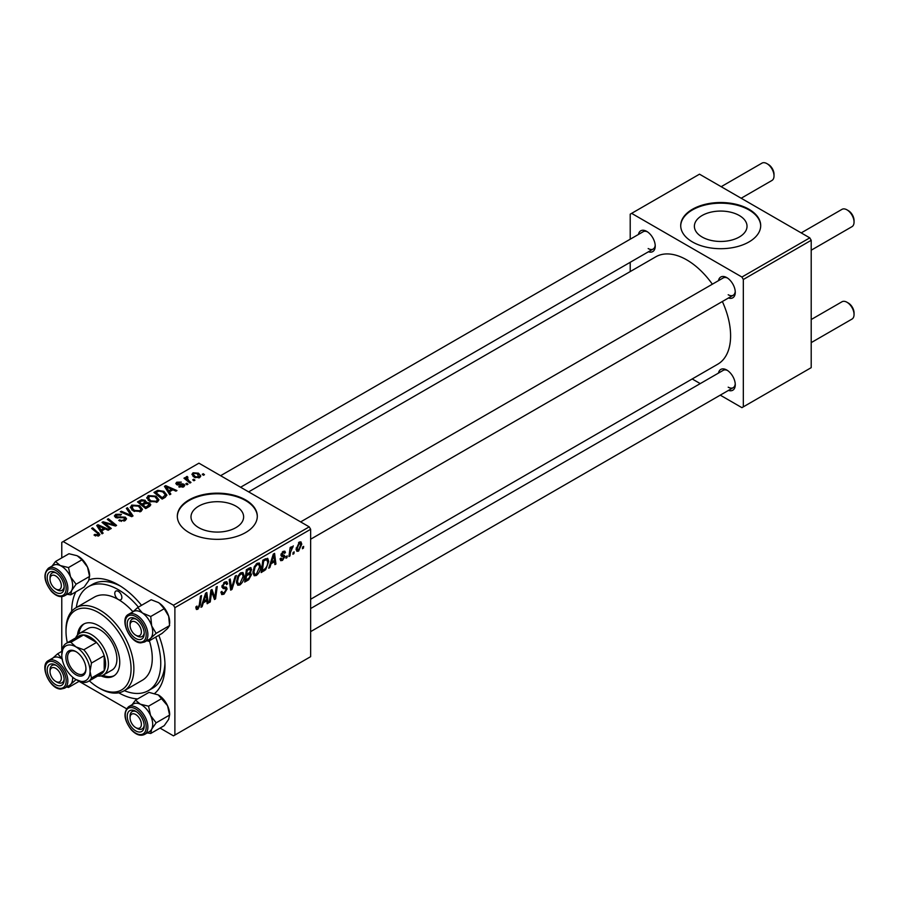 <?xml version="1.0" encoding="UTF-8"?>
<svg xmlns="http://www.w3.org/2000/svg" width="899" height="899" viewBox="0 0 899 899"><rect width="100%" height="100%" fill="white"/><g stroke="black" fill="none" stroke-linecap="round" stroke-linejoin="round"><path stroke-width="1.35" d="M739.315 215.524A26.318 15.193 0 0 0 710.637 212.22A26.318 15.193 0 0 0 694.388 226.267A26.318 15.193 0 0 0 702.097 237.01A26.318 15.193 0 0 0 730.775 240.303A26.318 15.193 0 0 0 747.024 226.267A26.318 15.193 0 0 0 739.315 215.524M748.991 209.276A39.994 23.093 0 0 0 705.4 204.275A39.994 23.093 0 0 0 680.712 225.604A39.994 23.093 0 0 0 692.421 241.932A39.994 23.093 0 0 0 736.011 246.944A39.994 23.093 0 0 0 760.7 225.604A39.994 23.093 0 0 0 748.991 209.276M760.7 225.93A39.994 23.093 0 0 0 748.991 209.939A39.994 23.093 0 0 0 705.659 204.871A39.994 23.093 0 0 0 680.712 225.93M198.701 527.634A26.318 15.193 180 0 1 190.993 516.891A26.318 15.193 180 0 1 207.242 502.856A26.318 15.193 180 0 1 235.92 506.148A26.318 15.193 180 0 1 243.629 516.891A26.318 15.193 180 0 1 227.38 530.927A26.318 15.193 180 0 1 198.701 527.634M245.596 499.911A39.994 23.093 0 0 0 202.005 494.911A39.994 23.093 0 0 0 177.317 516.24A39.994 23.093 0 0 0 189.037 532.568A39.994 23.093 0 0 0 232.616 537.58A39.994 23.093 0 0 0 257.305 516.24A39.994 23.093 0 0 0 245.596 499.911M257.305 516.565A39.994 23.093 0 0 0 245.596 500.563A39.994 23.093 0 0 0 202.275 495.495A39.994 23.093 0 0 0 177.328 516.565M718.47 280.668A12.002 6.922 60 0 1 726.785 277.611L726.785 277.611A12.002 6.922 60 0 1 735.27 292.31A12.002 6.922 60 0 1 728.471 297.985M727.527 278.072A10.001 5.776 -120 0 0 723.201 277.937L300.637 521.903M638.436 234.459A12.002 6.922 60 0 1 646.752 231.403L646.752 231.403A12.002 6.922 60 0 1 655.236 246.101A12.002 6.922 60 0 1 648.437 251.776M647.494 231.875A10.001 5.776 -120 0 0 643.167 231.728L220.603 475.695M718.47 373.085A12.002 6.922 60 0 1 726.785 370.028L726.785 370.028A12.002 6.922 60 0 1 735.27 384.727A12.002 6.922 60 0 1 728.471 390.402M727.527 370.489A10.001 5.776 -120 0 0 723.201 370.354L310.638 608.544M71.673 611.32A65.987 38.095 60 0 1 75.864 591.845M89.035 579.844A65.987 38.095 60 0 1 118.331 584.822L118.331 584.822A65.987 38.095 60 0 1 141.525 605.33M120.5 586.126A59.997 34.634 -120 0 0 92.575 584.294L88.338 586.744A59.997 34.634 -120 0 0 76.336 607.522M310.638 599.251L717.762 364.196A61.997 35.791 -120 0 0 722.358 301.513M712.356 284.196A61.997 35.791 -120 0 0 686.769 259.901A61.997 35.791 -120 0 0 655.776 256.822L248.652 491.877M309.222 526.859L310.638 529.297L174.889 607.679L173.473 605.229L309.222 526.859L198.926 463.176L61.773 542.367L61.773 557.897M61.773 596.644L61.773 651.382M174.889 607.679L174.889 735.034L173.473 735.854L160.033 728.089M126.467 708.704L79.067 681.341M260.631 566.381C260.654 570 259.215 573.045 256.316 575.506L254.192 575.753L252.922 572.528L254.282 566.685L257.215 563.268L259.429 563.044L260.631 566.381L259.496 565.729M271.06 563.729L269.846 567.55L268.722 568.202L273.318 554.11L274.577 553.391L275.937 564.033L274.903 564.628L274.566 561.706L271.06 563.729L270.318 563.313M197.87 609.252L196.398 609.477L195.937 606.803L196.971 606.061L196.87 607.117L197.937 607.881L199.286 604.948L200.477 596.172L201.522 595.565L200.297 604.656L197.87 609.252L195.847 608.084M196.117 606.679L197.937 607.881M220.918 592.138L224.042 592.801L226.054 589.733L225.784 588.89L223.109 588.485L221.941 586.665L224.705 582.035L226.762 581.72L227.604 583.676L226.57 584.642L226.076 583.193L224.671 583.384L222.974 586.002L223.357 586.8L226.391 587.171L227.087 589.025L223.975 594.183L221.727 594.587L220.918 592.081L221.941 591.351L222.413 593.082L220.918 592.216M222.087 585.485L223.357 586.8M236.336 575.472L232.009 589.396L230.695 590.149L229.178 579.597L230.223 579.001L231.515 588.047L235.223 576.113L236.336 575.472M244.18 575.877C244.202 579.495 242.764 582.541 239.864 585.002L237.741 585.249L236.471 582.024L237.819 576.18L240.763 572.764L242.977 572.551L244.18 575.877L243.045 575.225M303.682 546.378L303.435 548.154L302.412 548.75L302.626 546.997L303.682 546.378M310.638 529.297L310.638 656.663L174.889 735.034M250.27 567.606L251.63 569.415L250.27 572.989L251.506 574.585L248.663 579.788L244.697 582.069L246.371 569.674L251.012 567.718M249.551 572.573L250.933 573.113M203.309 602.847L202.095 606.668L200.983 607.308L205.579 593.228L206.837 592.497L208.197 603.15L207.163 603.746L206.826 600.813L203.309 602.847L202.578 602.42M211.31 594.374L210.254 601.959L209.22 602.555L210.905 590.149L211.995 589.519L214.827 597.588L216.198 587.092L217.243 586.485L215.569 598.891L214.49 599.509L211.636 591.475L211.31 594.374L210.4 593.846M282.5 560.392L280.69 560.684L280.05 558.841L281.072 558.099L282.544 559.324L283.904 557.268L281.454 556.267L280.949 555.043L283.106 551.435L284.859 551.154L285.444 552.604L284.41 553.346L283.05 552.503L281.971 554.267L284.41 555.368L284.927 556.582L282.5 560.392L280.05 558.976M280.218 558.717L282.544 559.324M283.691 556.672L280.971 555.458M284.41 553.346L282.275 552.053M281.027 554.278L282.927 555.133M265.666 569.685L261.148 572.573L262.823 560.178L267.688 558.301L268.734 561.437L265.666 569.685L264.688 569.123M301.772 544.131L298.558 551.121L296.906 551.312L296.108 549.222L299.367 542.041L300.963 541.872L301.772 544.131L300.524 543.412M294.164 551.874L293.928 553.649L292.894 554.245L293.119 552.48L294.164 551.874M290.489 552.312L289.961 555.93L288.916 556.537L290.141 547.525L291.175 546.918L290.916 548.795L293.288 545.862L290.489 552.312L289.557 551.772M287.231 555.885L286.983 557.65L285.961 558.245L286.174 556.492L287.231 555.885M188.003 484.179L186.981 484.775L185.778 483.831L186.835 483.224L188.003 484.179M194.948 480.167L193.914 480.763L192.723 479.83L193.768 479.212L194.948 480.167M146.762 498.136L148.211 495.574L156.033 496.147L158.921 499.81L157.471 501.957L149.785 501.451L146.717 497.698M170.855 494.079L169.742 494.72L164.438 486.348L165.697 485.629L176.957 490.562L175.923 491.157L172.889 489.786L169.372 491.82L170.855 494.079M149.672 506.306L145.717 508.598L137.491 501.912L141.559 499.754L145.166 500.26L146.211 502.44L149.448 502.889L150.796 504.766L149.672 506.306M146.413 501.799L146.211 503.226M133.03 515.925L131.715 516.678L120.297 511.834L121.343 511.239L131.119 515.385L126.343 508.351L127.456 507.71L133.03 515.925M97.924 536.141L97.418 533.141L91.597 528.41L92.642 527.814L99.935 534.478L99.014 535.703L94.002 535.04L94.901 534.366L97.924 534.995L98.407 534.343L98.407 535.995M111.274 528.477L110.229 529.084L102.025 522.386L103.115 521.768L114.342 524.982L107.318 519.33L108.363 518.734L116.589 525.409L115.499 526.039L104.262 522.847L111.274 528.477M173.473 605.229L63.188 541.546M103.115 533.186L102.003 533.837L96.699 525.466L97.957 524.735L109.206 529.668L108.172 530.264L105.149 528.904L101.632 530.927L103.115 533.186M125.13 520.633L118.713 520.465L119.612 519.802L121.343 520.499L124.04 519.925L124.388 517.813L115.555 517.464L114.398 515.947L115.701 514.34L121.466 514.329L120.747 515.116L116.825 515.037L116.522 516.835L125.321 517.161L126.545 518.802L125.13 520.633M125.028 520.678L124.388 517.813M115.949 517.655L115.949 516.071L116.522 517.869M130.31 507.643L131.748 505.081L139.581 505.654L142.469 509.306L141.008 511.464L133.333 510.947L130.265 507.205M178.755 486.853L179.519 486.112L182.8 486.292L183.048 484.876L176.687 484.617L175.811 483.448L176.788 482.19L181.317 482.1L177.642 482.741L177.553 483.932L182.16 483.786L183.992 484.235L184.823 485.404L183.643 486.842L178.755 486.853M182.8 487.236L183.048 484.876M177.642 482.741L177.553 484.966M165.101 497.405L162.168 499.102L153.943 492.416L157.797 490.337L163.899 491.337L166.922 495.135L165.101 497.405M199.713 477.571L194.386 477.324L191.914 474.369L193.06 472.795L198.465 473.155L200.792 475.976L199.713 477.571M187.206 477.515L188.621 480.493L190.981 482.46L189.936 483.066L183.958 478.201L184.992 477.605L186.228 478.616L186.273 476.717L187.239 476.459L187.947 477.347L186.835 478.156L186.835 480.549M185.846 477.47L186.273 480.088M204.455 474.683L203.432 475.279L202.23 474.335L203.286 473.728L204.455 474.683M124.332 690.657A59.997 34.634 -120 0 0 148.324 690.657L152.572 688.207A59.997 34.634 -120 0 0 164.944 663.102M809.785 237.853L811.201 240.303L743.327 279.488L741.922 277.038L809.785 237.853L699.501 174.181L630.21 214.176L630.21 239.213M630.21 262.294L630.21 271.588M743.327 279.488L743.327 406.842L741.922 407.663L720.245 395.144M700.242 383.603L692.196 378.962M743.327 406.842L811.201 367.657L811.201 240.303M741.922 277.038L631.626 213.366M728.201 294.76A10.001 5.776 -120 0 0 733.202 295.254A10.001 5.776 -120 0 0 735.236 291.433M648.168 248.551A10.001 5.776 -120 0 0 653.168 249.045A10.001 5.776 -120 0 0 655.202 245.225M728.201 387.177A10.001 5.776 -120 0 0 733.202 387.671A10.001 5.776 -120 0 0 735.236 383.851M158.82 635.301A65.987 38.095 60 0 1 164.989 665.642A65.987 38.095 60 0 1 154.718 693.444M137.671 698.905A65.987 38.095 60 0 1 118.713 692.803M103.115 523.274L103.115 521.768M114.342 525.724L114.342 524.982M108.363 520.184L108.363 518.734M104.262 524.218L104.262 522.847M97.957 527.455L97.957 524.735M101.632 533.253L101.632 530.927M99.463 527.455L101.036 529.938L103.846 528.32L98.272 525.814L99.463 527.455L99.463 529.837M101.036 532.309L101.036 529.938M98.272 527.938L98.272 525.814M103.846 529.657L103.846 528.32M94.901 535.669L94.901 534.366M95.665 536.006L95.665 534.916M92.642 529.264L92.642 527.814M98.665 535.883L98.665 532.702M119.612 520.926L119.612 519.802M119.927 521.049L119.927 519.993M121.343 521.431L121.343 520.499M124.04 521.139L124.04 519.925M115.701 517.532L115.701 514.34M117.791 518.071L117.791 517.116M125.321 520.51L125.321 517.161M121.343 512.273L121.343 511.239M131.119 516.431L131.119 515.385M127.456 510.003L127.456 507.71M131.748 509.845L131.748 505.081M139.581 506.969L139.581 505.654M131.883 507.609L134.412 510.385L139.929 510.744L140.918 509.227L138.446 506.182L132.872 505.766L131.883 509.958L131.883 507.609M134.412 511.475L134.412 510.385M139.929 511.924L139.929 510.744M141.559 500.912L141.559 499.754M148.683 506.879L148.391 503.462L145.2 503.698L145.166 500.26M149.448 506.44L149.448 502.889M139.491 502.091L142.053 504.182L144.986 502.013L144.986 503.822L144.177 500.878L141.255 501.08L139.491 502.091L139.491 503.541M142.053 505.631L142.053 504.182M143.02 506.407L143.02 504.957L145.795 507.216L149.234 504.575L149.234 506.564M145.795 508.553L145.795 507.216M145.2 503.698L143.02 504.957M179.519 487.213L179.519 486.112M176.788 484.673L176.788 482.19M178.238 485.078L178.238 484.213M182.16 484.64L182.16 483.786M183.992 486.629L183.992 484.235M165.697 488.337L165.697 485.629M169.372 494.135L169.372 491.82M167.214 488.337L168.787 490.82L171.585 489.202L166.012 486.696L167.214 488.337L167.214 490.73M168.787 493.203L168.787 490.82M166.012 488.831L166.012 486.696M171.585 490.539L171.585 489.202M157.797 491.528L157.797 490.337M163.899 492.63L163.899 491.337M155.943 492.596L162.247 497.72L165.371 494.933L162.809 491.899L158.909 491.079L155.943 492.596L155.943 494.045M162.247 499.046L162.247 497.72M163.573 498.282L163.573 496.956M148.211 500.35L148.211 495.574M156.033 497.473L156.033 496.147M148.335 498.113L150.863 500.889L156.381 501.249L157.381 499.732L154.898 496.675L149.324 496.27L148.335 500.462L148.335 498.113M150.863 501.979L150.863 500.889M156.381 502.417L156.381 501.249M193.06 476.391L193.06 472.795M198.465 474.503L198.465 473.155M198.814 477.953L197.432 473.739L193.914 473.346L193.274 474.312L195.308 476.672L198.814 477.043L199.409 476.122L199.409 477.729M195.308 477.762L195.308 476.672M193.768 480.65L193.768 479.212M184.992 479.055L184.992 477.605M186.228 480.044L186.228 478.616M187.239 477.504L187.239 476.459M186.835 484.662L186.835 483.224M203.286 475.155L203.286 473.728M302.547 547.637L303.435 548.154M247.506 579.113L248.663 579.788M249.237 568.022L251.63 569.415M248.911 573.079L251.506 574.585M246.326 570.011L247.214 570.528L246.697 574.382L248.36 573.416L250.034 571.978L250.607 570.056L248.787 568.28M245.798 573.877L246.697 574.382M247.821 568.842L248.978 569.505L247.214 570.528M250.607 570.056L248.978 569.505M245.607 575.326L246.495 575.832L245.933 580.024L248.877 578.259L250.484 575.146L248.596 573.281M245.045 579.507L245.933 580.024M247.517 573.91L248.675 574.573L246.495 575.832M250.484 575.146L248.675 574.573M236.538 583.091L239.864 585.002M238.628 576.596L237.493 581.484L238.37 583.754L239.943 583.631L243.146 576.349L242.28 573.989L240.73 574.124L238.628 576.596L237.842 576.147M236.516 580.923L237.493 581.484M239.718 573.54L240.73 574.124M230.459 588.497L232.009 589.396M230.29 587.339L231.515 588.047M220.918 592.419L223.975 594.183M224.739 582.013L227.604 583.676M224.514 582.147L227.593 583.923M223.66 582.799L224.671 583.384M221.986 586.002L223.188 586.699M221.974 586.081L227.087 589.025M199.398 604.139L200.297 604.656M201.331 606.229L202.095 606.668M207.017 602.465L208.197 603.15M205.669 600.15L206.826 600.813M205.242 597.003L203.871 601.184L206.68 599.566L206.062 594.194L205.242 597.003L204.489 596.565M203.118 600.746L203.871 601.184M205.388 593.801L206.062 594.194M209.366 601.442L210.254 601.959M213.445 596.79L214.827 597.588M213.872 597.902L215.569 598.891M210.793 590.991L211.636 591.475M283.264 551.345L285.444 552.604M281.162 553.806L281.971 554.267M282.207 555.009L284.927 556.582M269.082 567.112L269.846 567.55M274.757 563.347L275.937 564.033M273.42 561.032L274.566 561.706M272.993 557.897L271.622 562.077L274.431 560.448L273.813 555.076L272.993 557.897L272.228 557.459M270.869 561.639L271.622 562.077M273.139 554.694L273.813 555.076M262.924 570.213L264.081 570.876M267.61 560.796L268.734 561.437M263.665 561.021L262.384 570.517L263.71 569.764C266.43 567.887 267.767 565.291 267.7 561.965L266.464 559.605L263.665 561.021L262.778 560.504M261.497 570.011L262.384 570.517M265.138 558.841L266.992 559.706L265.317 558.74M252.99 573.584L256.316 575.506M255.091 567.1L253.945 571.989L254.833 574.259L256.395 574.124L259.609 566.842L258.732 564.482L257.181 564.617L255.091 567.1L254.293 566.64M252.967 571.416L253.945 571.989M256.17 564.044L257.181 564.617M296.131 549.716L298.558 551.121M298.951 542.322L300.199 543.041L299.322 543.108L297.142 548.502L298.569 550.076L300.738 544.727L298.547 542.659M296.187 547.952L297.142 548.502M296.108 549.255L298.569 550.076M293.04 553.132L293.928 553.649M289.073 555.425L289.961 555.93M290.029 548.278L290.916 548.795M291.827 546.783L292.872 547.39M291.681 547.03L292.355 547.424M286.096 557.144L286.983 557.65M137.142 636.009L135.727 635.188A8.001 4.619 -120 0 0 141.379 631.918A8.001 4.619 -120 0 0 135.727 622.13A8.001 4.619 -120 0 0 130.063 625.389A8.001 4.619 -120 0 0 135.727 635.188L137.142 636.009A10.001 5.776 60 0 0 142.132 636.503A10.001 5.776 -120 0 0 144.177 632.682A10.001 5.776 60 0 1 142.132 636.503A10.001 5.776 -120 0 1 140.064 636.964A10.001 5.776 -120 0 1 136.39 635.526M848.398 210.669L846.982 209.849L848.398 210.669A8.001 4.619 60 0 1 854.05 220.469L854.05 222.098A10.001 5.776 -120 0 0 846.982 209.849L846.982 209.849A10.001 5.776 -120 0 0 841.981 209.355L801.211 232.897M811.201 250.214L851.982 226.672A10.001 5.776 -120 0 0 854.05 222.098M130.063 625.389L130.063 623.76A10.001 5.776 60 0 1 132.142 619.186A10.001 5.776 60 0 1 136.468 619.321A10.001 5.776 -120 0 0 134.209 618.714A10.001 5.776 -120 0 0 132.142 619.186A10.001 5.776 -120 0 0 130.108 624.648M848.398 303.087L846.982 302.266L848.398 303.087A8.001 4.619 60 0 1 854.05 312.886L854.05 314.515A10.001 5.776 -120 0 0 846.982 302.266L846.982 302.266A10.001 5.776 -120 0 0 841.981 301.772L811.201 319.538M811.201 342.631L851.982 319.089A10.001 5.776 -120 0 0 854.05 314.515M137.142 728.415L135.727 727.606A8.001 4.619 -120 0 0 141.379 724.336A8.001 4.619 -120 0 0 135.727 714.536A8.001 4.619 -120 0 0 130.063 717.807A8.001 4.619 -120 0 0 135.727 727.606L137.142 728.415A10.001 5.776 60 0 0 142.132 728.92A10.001 5.776 -120 0 0 144.177 725.1A10.001 5.776 60 0 1 142.132 728.92L142.132 728.92A10.001 5.776 -120 0 1 136.39 727.943M130.063 717.807L130.063 716.177A10.001 5.776 60 0 1 132.142 711.592A10.001 5.776 60 0 1 136.468 711.738A10.001 5.776 -120 0 0 132.142 711.592A10.001 5.776 -120 0 0 130.108 717.054M741.169 198.241L771.949 180.474A10.001 5.776 -120 0 0 774.017 175.889L774.017 174.26A8.001 4.619 60 0 0 768.364 164.461L766.948 163.64A10.001 5.776 -120 0 0 761.947 163.146L721.178 186.689M57.109 589.8L55.693 588.98A8.001 4.619 -120 0 0 61.346 585.71A8.001 4.619 -120 0 0 55.693 575.922A8.001 4.619 -120 0 0 50.029 579.181A8.001 4.619 -120 0 0 55.693 588.98L57.109 589.8A10.001 5.776 60 0 0 62.098 590.295A10.001 5.776 -120 0 0 64.144 586.474A10.001 5.776 60 0 1 62.098 590.295A10.001 5.776 -120 0 1 56.356 589.317M50.029 579.181L50.029 577.551A10.001 5.776 60 0 1 52.108 572.978A10.001 5.776 60 0 1 56.423 573.113A10.001 5.776 -120 0 0 52.108 572.978A10.001 5.776 -120 0 0 50.074 578.439M774.017 175.889A10.001 5.776 -120 0 0 766.948 163.64L768.364 164.461M57.109 682.217L55.693 681.397A8.001 4.619 -120 0 0 61.346 678.127A8.001 4.619 -120 0 0 55.693 668.339A8.001 4.619 -120 0 0 50.029 671.598A8.001 4.619 -120 0 0 55.693 681.397L57.109 682.217A10.001 5.776 60 0 0 62.098 682.712A10.001 5.776 -120 0 0 64.144 678.891A10.001 5.776 60 0 1 62.098 682.712A10.001 5.776 -120 0 1 60.031 683.173A10.001 5.776 -120 0 1 56.356 681.734M50.029 671.598L50.029 669.969A10.001 5.776 60 0 1 52.108 665.395A10.001 5.776 60 0 1 56.423 665.53A10.001 5.776 -120 0 0 54.176 664.923A10.001 5.776 -120 0 0 52.108 665.395A10.001 5.776 -120 0 0 50.074 670.856M137.727 607.522L151.189 599.745L158.291 602.499A16.002 9.237 60 0 1 158.348 602.532A16.002 9.237 60 0 1 159.449 603.229L164.202 608.724L150.729 616.5L142.48 613.017L137.727 607.522L132.175 612.477M158.348 602.532L159.449 603.229A16.002 9.237 60 0 1 168.652 616.141L169.596 625.58L167.551 628.513L162 633.458L148.537 641.234L150.583 638.301A16.002 9.237 60 0 1 149.2 639.346M139.233 639.605A12.002 6.922 60 0 1 127.995 628.255A12.002 6.922 60 0 1 132.209 617.714A12.002 6.922 60 0 1 135.727 618.86A12.002 6.922 60 0 1 144.211 633.559A12.002 6.922 60 0 1 139.233 639.605M144.57 642.021L149.38 639.245A16.002 9.237 -120 0 0 150.684 623.322A16.002 9.237 -120 0 0 136.704 610.792A16.002 9.237 -120 0 0 133.378 611.534L128.568 614.309A16.002 9.237 60 0 1 131.895 613.567A16.002 9.237 60 0 1 145.874 626.097A16.002 9.237 60 0 1 144.57 642.021L140.84 642.864C129.748 643.066 119.005 618.782 128.568 614.309M169.596 625.58L156.134 633.357L151.684 625.929L150.729 616.5M133.198 611.646A16.002 9.237 60 0 1 142.48 613.017A16.002 9.237 60 0 1 151.684 625.929A16.002 9.237 -120 0 1 150.583 638.301L156.134 633.357M146.795 640.74L148.537 641.234M164.202 608.724L168.652 616.141A16.002 9.237 60 0 1 169.664 622.13L169.664 623.412M158.246 694.882A16.002 9.237 60 0 1 158.348 694.949A16.002 9.237 60 0 1 163.034 698.815A16.002 9.237 60 0 1 167.551 705.726L169.596 715.065L156.134 722.841L150.583 715.525L148.537 706.187L140.278 704.164L135.535 700.141L132.108 704.692M135.535 700.141L148.998 692.365L158.291 694.916L167.551 705.726A16.002 9.237 60 0 1 169.664 714.548L168.652 719.369L164.202 725.684L150.729 733.46L151.684 729.156L156.134 722.841M132.209 727.965A12.002 6.922 60 0 1 127.433 714.211A12.002 6.922 60 0 1 135.727 711.278A12.002 6.922 60 0 1 139.233 714.177A12.002 6.922 60 0 1 144.211 725.976A12.002 6.922 60 0 1 132.209 727.965M144.57 734.438L149.38 731.662A16.002 9.237 -120 0 0 146.054 708.614A16.002 9.237 -120 0 0 133.378 703.951L128.568 706.726A16.002 9.237 60 0 1 141.255 711.39A16.002 9.237 60 0 1 144.57 734.438C140.491 736.348 136.086 734.831 131.355 729.887C123.938 719.998 123.017 712.278 128.568 706.726M147.211 732.91L150.729 733.46M162 698.411L148.537 706.187M133.198 704.063A16.002 9.237 60 0 1 140.278 704.164A16.002 9.237 60 0 1 150.583 715.525A16.002 9.237 60 0 1 151.684 729.156A16.002 9.237 -120 0 1 149.2 731.764M53.165 565.437A16.002 9.237 -120 0 1 60.244 565.55A16.002 9.237 60 0 1 66.032 569.988A16.002 9.237 -120 0 0 53.344 565.325L48.535 568.101A16.002 9.237 60 0 1 61.222 572.764A16.002 9.237 60 0 1 64.537 595.812L69.347 593.037A16.002 9.237 -120 0 0 66.02 569.988A16.002 9.237 60 0 1 70.549 576.9L68.504 567.561L60.244 565.55L55.502 561.515L52.075 566.067M59.199 575.562A12.002 6.922 60 0 1 64.177 587.35A12.002 6.922 60 0 1 52.176 589.339A12.002 6.922 60 0 1 47.4 575.585A12.002 6.922 60 0 1 55.693 572.652A12.002 6.922 60 0 1 59.199 575.562M55.502 561.515L68.965 553.739L77.213 555.751L81.966 559.785L68.504 567.561M81.966 559.785L87.518 567.1L89.563 576.439L76.1 584.215L70.549 576.9A16.002 9.237 60 0 1 71.65 590.542L76.1 584.215M67.178 594.295L70.695 594.835L84.158 587.058L88.619 580.743L89.63 575.922A16.002 9.237 60 0 0 87.518 567.1A16.002 9.237 60 0 0 78.314 556.324L78.258 556.29M70.695 594.835L71.65 590.542A16.002 9.237 60 0 1 69.167 593.149M53.165 657.854A16.002 9.237 60 0 1 56.659 657A16.002 9.237 60 0 1 62.155 659.034A16.002 9.237 -120 0 0 56.671 657A16.002 9.237 -120 0 0 53.344 657.742L48.535 660.518A16.002 9.237 60 0 1 51.861 659.776A16.002 9.237 60 0 1 65.841 672.306A16.002 9.237 60 0 1 64.537 688.229L69.347 685.454A16.002 9.237 -120 0 0 72.628 677.183A16.002 9.237 60 0 1 70.549 684.51L76.1 679.565M62.121 651.179L57.693 653.73L52.142 658.686M52.176 663.923A12.002 6.922 60 0 1 55.693 665.069A12.002 6.922 60 0 1 64.177 679.768A12.002 6.922 60 0 1 59.199 685.813A12.002 6.922 60 0 1 47.962 674.464A12.002 6.922 60 0 1 52.176 663.923M62.447 659.225L57.693 653.73M79.415 681.139L68.504 687.443L70.549 684.51A16.002 9.237 60 0 1 69.167 685.555M66.762 686.948L68.504 687.443M118.331 591.351A5.001 2.888 -120 0 0 115.836 591.104A5.001 2.888 -120 0 0 115.061 595.104A5.001 2.888 -120 0 0 118.331 599.509A5.001 2.888 -120 0 0 120.826 599.757A5.001 2.888 -120 0 0 121.601 595.756A5.001 2.888 -120 0 0 118.331 591.351M101.07 675.913A29.993 17.317 -120 0 0 113.532 676.104A29.993 17.317 -120 0 0 118.129 652.067A29.993 17.317 -120 0 0 98.53 625.637A29.993 17.317 -120 0 0 83.54 624.153A29.993 17.317 -120 0 0 77.471 635.042M84.259 623.771A29.993 17.317 -120 0 0 78.943 633.75M89.338 680.835A45.995 26.554 -120 0 0 98.53 687.679A45.995 26.554 -120 0 0 131.063 668.901A45.995 26.554 -120 0 0 98.53 612.579A45.995 26.554 -120 0 0 66.009 631.356A45.995 26.554 -120 0 0 67.335 642.74M99.946 688.499L98.53 687.679L99.946 688.499A47.995 27.712 60 0 0 123.95 690.881L142.323 680.262A47.995 27.712 -120 0 0 149.369 640.762M66.009 631.356L66.009 629.716A47.995 27.712 60 0 1 75.954 607.746A47.995 27.712 60 0 1 99.946 610.129A47.995 27.712 60 0 1 131.299 652.416A47.995 27.712 60 0 1 123.95 690.881M132.917 611.736A47.995 27.712 -120 0 0 118.331 599.509A47.995 27.712 -120 0 0 94.339 597.138L75.954 607.746M148.324 690.657A59.997 34.634 -120 0 0 155.707 637.099M138.401 607.128A59.997 34.634 -120 0 0 118.331 589.71A59.997 34.634 -120 0 0 88.338 586.744M75.673 637.93A23.992 13.856 60 0 1 79.472 633.424L87.956 628.525A23.992 13.856 60 0 1 99.946 629.716A23.992 13.856 60 0 1 115.623 650.865A23.992 13.856 60 0 1 111.948 670.092L103.464 674.992A23.992 13.856 60 0 1 97.665 676.026M102.924 675.273A29.993 17.317 -120 0 0 114.218 675.666M65.874 657.394A14.193 8.192 60 0 1 75.909 651.595A14.193 8.192 60 0 1 85.944 668.991A14.193 8.192 60 0 1 75.909 674.778A14.193 8.192 60 0 1 65.874 657.394M76.348 651.854A13.002 7.507 -120 0 0 70.257 651.449A13.002 7.507 -120 0 0 67.571 657.394A13.002 7.507 -120 0 0 73.246 670.474A13.002 7.507 -120 0 0 83.259 673.958A13.002 7.507 -120 0 0 85.944 668.485M79.472 633.424A23.992 13.856 60 0 1 97.957 639.852A23.992 13.856 60 0 1 108.431 664.001A23.992 13.856 60 0 1 103.464 674.992M88.327 681.42L101.048 674.081A21.992 12.698 -120 0 0 104.194 670.676A21.992 12.698 -120 0 0 105.61 664.001A21.992 12.698 -120 0 0 104.194 655.708A21.992 12.698 -120 0 0 96.53 642.437L83.573 634.952A21.992 12.698 -120 0 0 79.056 635.975L66.324 643.324A21.992 12.698 60 0 1 70.841 642.302L75.909 646.864L83.809 649.786A21.992 12.698 60 0 1 91.462 663.057L90.046 671.351L91.462 678.026A21.992 12.698 60 0 1 88.327 681.42A21.992 12.698 60 0 1 83.809 682.442L75.909 679.52A20.003 11.541 -120 0 0 90.046 671.351A20.003 11.541 -120 0 0 75.909 646.864A20.003 11.541 -120 0 0 61.773 655.023L63.188 646.729A21.992 12.698 60 0 1 66.324 643.324M83.809 649.786L96.53 642.437A21.992 12.698 -120 0 0 83.573 634.952L70.841 642.302M91.462 678.026L104.194 670.676L104.194 655.708L91.462 663.057M61.773 655.023A20.003 11.541 -120 0 0 75.909 679.52M108.183 524.061L108.183 523.139M111.881 525.061L111.881 524.162M106.296 525.87L106.296 524.387M120.601 517.779L120.601 516.689M128.186 515.183L128.186 514.093M140.019 501.788L140.019 500.451M143.728 504.553L143.728 503.215M147.717 507.441L147.717 506.103M179.721 484.954L179.721 484.089M156.404 492.326L156.404 490.989M188.621 481.999L188.621 480.493M229.886 584.507L231.178 585.249M221.986 587.238L224.345 588.598M211.816 592.171L213.333 593.048M212.647 594.7L214.299 595.655M264.003 559.493L265.16 560.156M140.053 642.156A14.8 8.54 -120 0 0 145.245 629.154A14.8 8.54 -120 0 0 131.4 615.152A14.8 8.54 -120 0 0 126.197 628.154A14.8 8.54 -120 0 0 140.053 642.156M131.4 729.572A14.8 8.54 -120 0 0 145.245 731.572A14.8 8.54 -120 0 0 140.053 712.57A14.8 8.54 -120 0 0 126.197 710.57A14.8 8.54 -120 0 0 131.4 729.572M60.019 573.944A14.8 8.54 -120 0 0 46.164 571.955A14.8 8.54 -120 0 0 51.367 590.946A14.8 8.54 -120 0 0 65.211 592.947A14.8 8.54 -120 0 0 60.019 573.944M51.367 661.361A14.8 8.54 -120 0 0 46.164 674.362A14.8 8.54 -120 0 0 60.019 688.364A14.8 8.54 -120 0 0 65.211 675.363A14.8 8.54 -120 0 0 51.367 661.361M140.918 509.227L140.918 511.509M183.475 485.471L183.475 486.932M177.159 483.37L177.159 484.853M165.371 494.933L165.371 497.237M157.381 499.732L157.381 502.013M193.274 474.312L193.274 476.571M242.28 573.989L240.471 572.944M238.37 583.754L236.493 582.664M226.076 583.193L224.402 582.226M223.267 586.755L221.986 586.013M197.196 607.971L195.881 607.218M284.028 552.357L282.78 551.638M282.185 554.998L281.016 554.323M258.732 564.482L256.923 563.448M254.833 574.259L252.945 573.169M310.638 539.22L733.202 295.254M733.202 387.671L310.638 631.626M653.168 249.045L240.606 487.236M48.535 568.101C42.972 573.652 43.905 581.372 51.322 591.272C56.053 596.206 60.458 597.723 64.537 595.812M48.535 660.518C38.972 664.99 49.703 689.275 60.806 689.072L64.537 688.229"/></g></svg>
